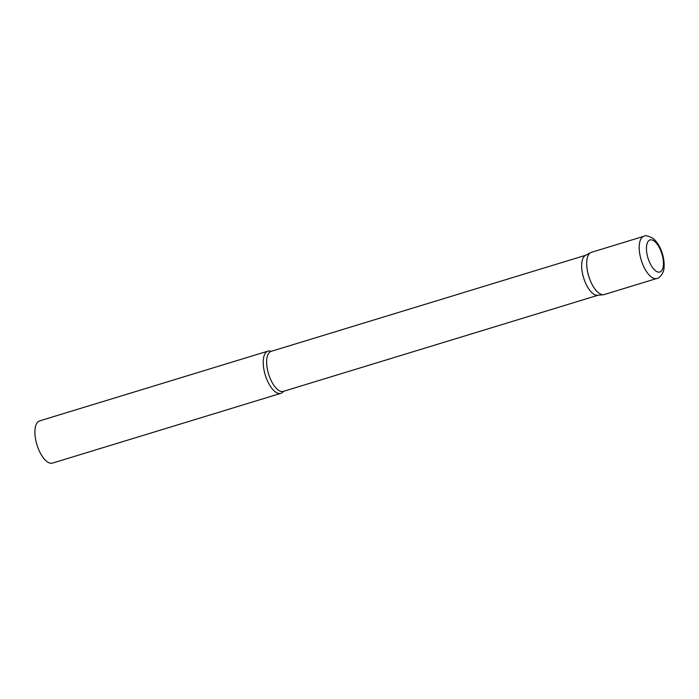 <?xml version="1.0" encoding="UTF-8"?>
<svg xmlns="http://www.w3.org/2000/svg" width="699" height="699" viewBox="0 0 699 699"><rect width="100%" height="100%" fill="white"/><g stroke="black" fill="none" stroke-linecap="round" stroke-linejoin="round"><path stroke-width="1.05" d="M643.928 236.271L591.415 252.313A22.071 9.541 73 0 0 589.344 278.071A22.071 9.541 73 0 0 604.312 294.524L656.824 278.473C658.641 278.683 663.989 273.659 664.024 267.682C664.469 262.798 663.744 257.608 661.857 252.094C659.751 246.057 656.815 241.496 653.067 238.403C648.113 235.808 645.072 235.1 643.928 236.271A22.071 9.541 73 0 0 641.857 262.029A22.071 9.541 73 0 0 656.824 278.473M605.098 294.192A22.071 9.541 -107 0 1 603.517 294.681L597.61 295.293A20.918 9.052 -107 0 1 583.613 277.818A20.918 9.052 -107 0 1 585.395 255.441A20.918 9.052 -107 0 1 585.43 255.423A20.918 9.052 -107 0 1 585.465 255.406M603.517 294.681A22.071 9.541 -107 0 1 588.741 276.254A22.071 9.541 -107 0 1 590.629 252.645A22.071 9.541 -107 0 1 590.664 252.627L585.43 255.423M283.41 391.361A22.071 9.541 -107 0 1 281.627 393.013A22.071 9.541 -107 0 1 280.841 393.345A22.071 9.541 -107 0 1 265.559 375.966A22.071 9.541 -107 0 1 267.158 351.466A22.071 9.541 -107 0 1 267.944 351.134A22.071 9.541 -107 0 1 271.186 351.344M280.841 393.345L52.512 463.096A22.071 9.541 -107 0 1 37.23 445.717A22.071 9.541 -107 0 1 38.829 421.226A22.071 9.541 -107 0 1 39.616 420.894L267.944 351.134M648.471 259.512A16.767 7.252 73 0 0 660.441 271.762A16.767 7.252 73 0 0 661.42 252.444A16.767 7.252 73 0 0 649.45 240.194A16.767 7.252 73 0 0 648.471 259.512M597.995 295.249L283.348 391.379A20.918 9.052 -107 0 1 268.862 374.9A20.918 9.052 -107 0 1 270.373 351.676A20.918 9.052 -107 0 1 271.125 351.361L271.081 351.379M585.771 255.24L271.125 351.361"/></g></svg>
